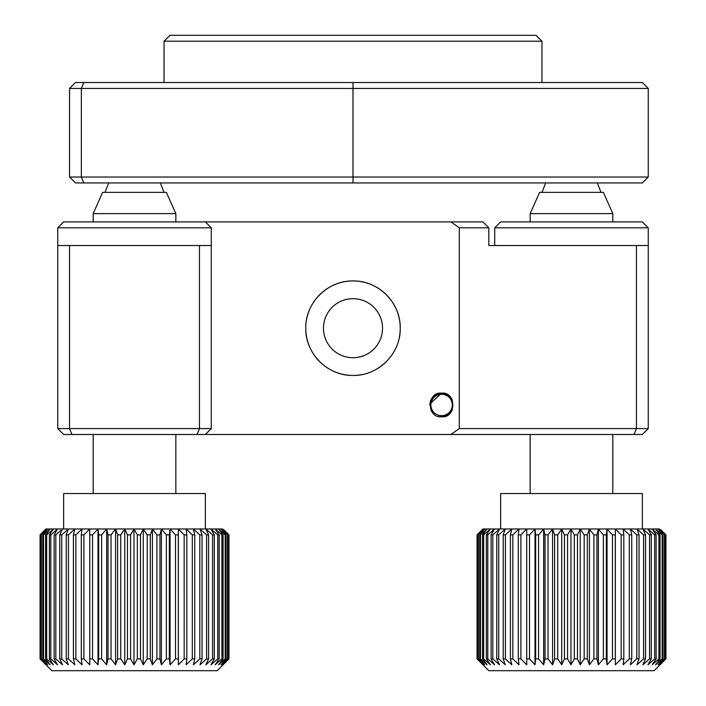 <?xml version="1.0" encoding="UTF-8"?>
<svg xmlns="http://www.w3.org/2000/svg" width="706" height="706" viewBox="0 0 706 706"><rect width="100%" height="100%" fill="white"/><g stroke="black" fill="none" stroke-linecap="round" stroke-linejoin="round"><path stroke-width="1.06" d="M205.367 221.905L211.279 227.809L57.742 227.809L63.646 221.905L482.913 221.905L488.817 227.809L488.817 245.529L648.258 245.529L648.258 227.809L494.721 227.809L494.721 245.529M57.742 227.809L57.742 245.529L57.742 227.809L63.646 221.905M69.55 245.529L57.742 245.529L57.742 428.586L69.55 428.586L69.55 245.529L199.463 245.529L69.55 245.529M211.279 245.529L199.463 245.529L199.463 428.586L211.279 428.586L211.279 227.809M488.817 227.809L459.297 227.809L450.931 221.905M69.55 428.586L199.463 428.586L197.018 434.49L71.994 434.49L69.55 428.586M197.018 434.49L205.367 434.49L211.279 428.586M71.994 434.49L63.646 434.49L57.742 428.586M634.006 434.49L450.931 434.49L459.297 428.586L636.45 428.586L634.006 434.49L642.354 434.49L648.258 428.586L648.258 245.529M636.45 245.529L636.45 428.586L648.258 428.586M205.367 434.49L450.931 434.49M446.007 415.913L441.577 416.778L445.989 415.922M446.183 415.843L449.951 413.292M449.801 396.481L446.236 394.116M446.077 394.045L441.577 393.154L449.784 396.472M433.166 396.675L430.748 400.258M430.651 400.47L429.769 404.882M429.813 403.964L441.577 393.154C426.662 391.503 426.574 418.358 441.577 416.778L439.538 416.593M450.454 397.169L452.414 400.258M450.852 412.278L448.169 414.766M441.577 416.778L441.577 416.778C456.447 418.534 456.579 391.486 441.577 393.154M353 298.673A29.528 29.528 0 0 0 323.472 328.202A29.528 29.528 0 0 0 353 357.721A29.528 29.528 0 0 0 382.528 328.202A29.528 29.528 0 0 0 353 298.673M313.746 301.921A47.231 47.231 0 0 1 399.322 337.459M396.604 346.364A47.231 47.231 0 0 1 392.254 354.483M386.385 361.613A47.231 47.231 0 0 1 371.118 371.824M362.213 374.524A47.231 47.231 0 0 1 326.728 367.455M319.589 361.587A47.231 47.231 0 0 1 313.746 354.474M309.378 346.311A47.231 47.231 0 0 1 305.769 328.202C305.221 353.556 327.602 375.98 352.991 375.433C378.328 375.98 400.787 353.618 400.231 328.202C400.796 302.821 378.345 280.414 353.018 280.962C327.61 280.414 305.221 302.83 305.769 328.202M306.686 318.927A47.231 47.231 0 0 1 309.378 310.084M459.297 428.586L459.297 227.809M530.153 213.636L539.605 192.376L603.383 192.376L612.826 213.636L530.153 213.636L530.153 221.905M494.721 227.809L500.633 221.905L642.354 221.905L648.258 227.809M477.053 534.883L482.913 528.979L552.577 528.979L548.032 534.883L544.997 534.883L543.638 528.979L538.59 534.883L535.669 534.883L534.998 528.979L529.518 534.883L526.72 534.883L526.764 528.979L520.896 534.883L518.275 534.883L519.016 528.979L512.83 534.883L510.403 534.883L511.841 528.979L505.417 534.883L503.202 534.883L505.328 528.979L498.718 534.883L496.75 534.883L499.53 528.979L492.814 534.883L491.12 534.883L494.527 528.979L487.775 534.883L486.363 534.883L490.37 528.979L483.654 534.883L482.551 534.883L487.096 528.979L480.504 534.883L479.701 534.883L484.748 528.979L477.865 534.883L483.345 528.979L477.053 534.883L477.053 658.892L488.817 670.7L654.162 670.7L665.89 658.892L665.89 534.883L659.528 528.979L665.89 534.883M665.714 534.883L665.714 658.892L659.528 664.796L664.964 658.892L664.964 534.883L658.027 528.979L659.528 528.979L664.964 534.883M664.461 534.883L664.461 658.892L664.964 658.892M664.461 658.892L658.027 664.796L663.013 658.892L663.013 534.883L662.184 534.883L655.574 528.979L658.027 528.979L663.013 534.883M662.184 534.883L662.184 658.892L663.013 658.892M662.184 658.892L655.574 664.796L660.066 658.892L660.066 534.883L658.919 534.883L652.203 528.979L655.574 528.979L660.066 534.883M658.919 534.883L658.919 658.892L660.066 658.892M658.919 658.892L652.203 664.796L656.139 658.892L656.139 534.883L654.691 534.883L647.949 528.979L652.203 528.979L656.139 534.883M654.691 534.883L654.691 658.892L656.139 658.892M654.691 658.892L647.949 664.796L651.285 658.892L651.285 534.883L649.564 534.883L642.848 528.979L647.949 528.979L651.285 534.883M649.564 534.883L649.564 658.892L651.285 658.892M649.564 658.892L642.848 664.796L645.558 658.892L645.558 534.883L643.572 534.883L636.98 528.979L642.848 528.979L645.558 534.883M643.572 534.883L643.572 658.892L645.558 658.892M643.572 658.892L636.98 664.796L639.027 658.892L639.027 534.883L636.786 534.883L630.379 528.979L636.98 528.979L639.027 534.883M636.786 534.883L636.786 658.892L639.027 658.892M636.786 658.892L630.379 664.796L631.746 658.892L631.746 534.883L629.293 534.883L623.142 528.979L630.379 528.979L631.746 534.883M629.293 534.883L629.293 658.892L631.746 658.892M629.293 658.892L623.142 664.796L623.813 658.892L623.813 534.883L621.165 534.883L615.341 528.979L623.142 528.979L623.813 534.883M621.165 534.883L621.165 658.892L623.813 658.892M621.165 658.892L615.341 664.796L615.297 534.883L612.49 534.883L607.054 528.979L615.341 528.979L615.297 534.883M612.49 534.883L612.49 658.892L615.297 658.892M612.49 658.892L607.054 664.796L606.313 658.892L606.313 534.883L603.365 534.883L598.379 528.979L607.054 528.979L606.313 534.883M603.365 534.883L603.365 658.892L606.313 658.892M603.365 658.892L598.379 664.796L596.941 658.892L596.941 534.883L593.896 534.883L589.413 528.979L598.379 528.979L596.941 534.883M593.896 534.883L593.896 658.892L596.941 658.892M593.896 658.892L589.413 664.796L587.286 658.892L587.286 534.883L584.18 534.883L580.244 528.979L589.413 528.979L587.286 534.883M584.18 534.883L584.18 658.892L587.286 658.892M584.18 658.892L580.244 664.796L577.464 658.892L577.464 534.883L574.322 534.883L570.977 528.979L580.244 528.979L577.464 534.883M574.322 534.883L574.322 658.892L577.464 658.892M574.322 658.892L570.977 664.796L567.571 658.892L567.571 534.883L564.438 534.883L561.729 528.979L570.977 528.979L567.571 534.883M564.438 534.883L564.438 658.892L567.571 658.892M564.438 658.892L561.729 664.796L557.731 658.892L557.731 534.883L554.625 534.883L552.577 528.979L561.729 528.979L557.731 534.883M554.625 534.883L554.625 658.892L557.731 658.892M554.625 658.892L552.577 664.796L548.032 658.892L548.032 534.883M544.997 534.883L544.997 658.892L548.032 658.892M544.997 658.892L543.638 664.796L538.59 658.892L538.59 534.883M535.669 534.883L535.669 658.892L538.59 658.892M535.669 658.892L534.998 664.796L529.518 658.892L529.518 534.883M526.72 534.883L526.72 658.892L529.518 658.892M526.72 658.892L526.764 664.796L520.896 658.892L520.896 534.883M518.275 534.883L518.275 658.892L520.896 658.892M518.275 658.892L519.016 664.796L512.83 658.892L512.83 534.883M510.403 534.883L510.403 658.892L512.83 658.892M510.403 658.892L511.841 664.796L505.417 658.892L505.417 534.883M503.202 534.883L503.202 658.892L505.417 658.892M503.202 658.892L505.328 664.796L498.718 658.892L498.718 534.883M496.75 534.883L496.75 658.892L498.718 658.892M496.75 658.892L499.53 664.796L492.814 658.892L492.814 534.883M491.12 534.883L491.12 658.892L492.814 658.892M491.12 658.892L494.527 664.796L487.775 658.892L487.775 534.883M486.363 534.883L486.363 658.892L487.775 658.892M486.363 658.892L490.37 664.796L483.654 658.892L483.654 534.883M482.551 534.883L482.551 658.892L483.654 658.892M482.551 658.892L487.096 664.796L480.504 658.892L480.504 534.883M479.701 534.883L479.701 658.892L480.504 658.892M479.701 658.892L484.748 664.796L478.341 658.892L478.341 534.883M477.865 534.883L477.865 658.892L478.341 658.892M477.865 658.892L483.345 664.796L477.194 658.892L477.194 534.883M482.022 663.896L482.913 664.796M500.633 528.979L500.633 493.547L642.354 493.547L642.354 528.979M660.966 663.896L665.934 658.892L665.934 534.883L660.966 529.871M561.729 528.979L561.729 664.796M552.577 528.979L552.577 664.796M543.638 528.979L543.638 664.796M534.998 528.979L534.998 664.796M615.341 528.979L615.341 664.796M607.054 528.979L607.054 664.796M598.379 528.979L598.379 664.796M589.413 528.979L589.413 664.796M580.244 528.979L580.244 664.796M570.977 528.979L570.977 664.796M93.174 213.636L102.617 192.376L166.395 192.376L175.847 213.636L93.174 213.636L93.174 221.905M40.065 534.883L45.925 528.979L115.59 528.979L111.045 534.883L108.018 534.883L106.65 528.979L101.611 534.883L98.681 534.883L98.01 528.979L92.53 534.883L89.741 534.883L89.777 528.979L83.908 534.883L81.287 534.883L82.028 528.979L75.851 534.883L73.415 534.883L74.862 528.979L68.429 534.883L66.214 534.883L68.341 528.979L61.731 534.883L59.763 534.883L62.543 528.979L55.827 534.883L54.133 534.883L57.539 528.979L50.797 534.883L49.385 534.883L53.382 528.979L46.675 534.883L45.563 534.883L50.108 528.979L43.516 534.883L42.722 534.883L47.761 528.979L40.877 534.883L46.367 528.979L40.065 534.883L40.065 658.892L51.838 670.7L217.183 670.7L228.912 658.892L228.912 534.883L222.549 528.979L228.912 534.883M228.726 534.883L228.726 658.892L222.549 664.796L227.985 658.892L227.985 534.883L221.04 528.979L222.549 528.979L227.985 534.883M227.473 534.883L227.473 658.892L227.985 658.892M227.473 658.892L221.04 664.796L226.035 658.892L226.035 534.883L225.196 534.883L218.595 528.979L221.04 528.979L226.035 534.883M225.196 534.883L225.196 658.892L226.035 658.892M225.196 658.892L218.595 664.796L223.078 658.892L223.078 534.883L221.931 534.883L215.215 528.979L218.595 528.979L223.078 534.883M221.931 534.883L221.931 658.892L223.078 658.892M221.931 658.892L215.215 664.796L219.151 658.892L219.151 534.883L217.713 534.883L210.962 528.979L215.215 528.979L219.151 534.883M217.713 534.883L217.713 658.892L219.151 658.892M217.713 658.892L210.962 664.796L214.306 658.892L214.306 534.883L212.577 534.883L205.87 528.979L210.962 528.979L214.306 534.883M212.577 534.883L212.577 658.892L214.306 658.892M212.577 658.892L205.87 664.796L208.579 658.892L208.579 534.883L206.584 534.883L199.992 528.979L205.87 528.979L208.579 534.883M206.584 534.883L206.584 658.892L208.579 658.892M206.584 658.892L199.992 664.796L202.04 658.892L202.04 534.883L199.807 534.883L193.4 528.979L199.992 528.979L202.04 534.883M199.807 534.883L199.807 658.892L202.04 658.892M199.807 658.892L193.4 664.796L194.759 658.892L194.759 534.883L192.306 534.883L186.155 528.979L193.4 528.979L194.759 534.883M192.306 534.883L192.306 658.892L194.759 658.892M192.306 658.892L186.155 664.796L186.825 658.892L186.825 534.883L184.178 534.883L178.353 528.979L186.155 528.979L186.825 534.883M184.178 534.883L184.178 658.892L186.825 658.892M184.178 658.892L178.353 664.796L178.318 534.883L175.503 534.883L170.067 528.979L178.353 528.979L178.318 534.883M175.503 534.883L175.503 658.892L178.318 658.892M175.503 658.892L170.067 664.796L169.325 658.892L169.325 534.883L166.387 534.883L161.392 528.979L170.067 528.979L169.325 534.883M166.387 534.883L166.387 658.892L169.325 658.892M166.387 658.892L161.392 664.796L159.953 658.892L159.953 534.883L156.909 534.883L152.425 528.979L161.392 528.979L159.953 534.883M156.909 534.883L156.909 658.892L159.953 658.892M156.909 658.892L152.425 664.796L150.299 658.892L150.299 534.883L147.192 534.883L143.256 528.979L152.425 528.979L150.299 534.883M147.192 534.883L147.192 658.892L150.299 658.892M147.192 658.892L143.256 664.796L140.476 658.892L140.476 534.883L137.335 534.883L133.999 528.979L143.256 528.979L140.476 534.883M137.335 534.883L137.335 658.892L140.476 658.892M137.335 658.892L133.999 664.796L130.592 658.892L130.592 534.883L127.451 534.883L124.741 528.979L133.999 528.979L130.592 534.883M127.451 534.883L127.451 658.892L130.592 658.892M127.451 658.892L124.741 664.796L120.744 658.892L120.744 534.883L117.637 534.883L115.59 528.979L124.741 528.979L120.744 534.883M117.637 534.883L117.637 658.892L120.744 658.892M117.637 658.892L115.59 664.796L111.045 658.892L111.045 534.883M108.018 534.883L108.018 658.892L111.045 658.892M108.018 658.892L106.65 664.796L101.611 658.892L101.611 534.883M98.681 534.883L98.681 658.892L101.611 658.892M98.681 658.892L98.01 664.796L92.53 658.892L92.53 534.883M89.741 534.883L89.741 658.892L92.53 658.892M89.741 658.892L89.777 664.796L83.908 658.892L83.908 534.883M81.287 534.883L81.287 658.892L83.908 658.892M81.287 658.892L82.028 664.796L75.851 658.892L75.851 534.883M73.415 534.883L73.415 658.892L75.851 658.892M73.415 658.892L74.862 664.796L68.429 658.892L68.429 534.883M66.214 534.883L66.214 658.892L68.429 658.892M66.214 658.892L68.341 664.796L61.731 658.892L61.731 534.883M59.763 534.883L59.763 658.892L61.731 658.892M59.763 658.892L62.543 664.796L55.827 658.892L55.827 534.883M54.133 534.883L54.133 658.892L55.827 658.892M54.133 658.892L57.539 664.796L50.797 658.892L50.797 534.883M49.385 534.883L49.385 658.892L50.797 658.892M49.385 658.892L53.382 664.796L46.675 658.892L46.675 534.883M45.563 534.883L45.563 658.892L46.675 658.892M45.563 658.892L50.108 664.796L43.516 658.892L43.516 534.883M42.722 534.883L42.722 658.892L43.516 658.892M42.722 658.892L47.761 664.796L41.354 658.892L41.354 534.883M40.877 534.883L40.877 658.892L41.354 658.892M40.877 658.892L46.367 664.796L40.216 658.892L40.216 534.883M45.034 663.896L45.934 664.796M63.646 528.979L63.646 493.547L205.367 493.547L205.367 528.979M223.978 663.896L228.947 658.892L228.947 534.883L223.978 529.871M124.741 528.979L124.741 664.796M115.59 528.979L115.59 664.796M106.65 528.979L106.65 664.796M98.01 528.979L98.01 664.796M178.353 528.979L178.353 664.796M170.067 528.979L170.067 664.796M161.392 528.979L161.392 664.796M152.425 528.979L152.425 664.796M143.256 528.979L143.256 664.796M133.999 528.979L133.999 664.796M83.811 82.54L81.358 88.444L69.55 88.444L75.454 82.54L642.354 82.54L648.258 88.444L642.354 82.54M648.258 88.444L81.358 88.444L81.358 177.021L648.258 177.021L648.258 88.444L648.258 177.021L642.354 182.933L75.454 182.933L69.55 177.021L81.358 177.021L83.811 182.933M69.55 88.444L69.55 177.021M642.354 182.933L648.258 177.021M452.361 400.143A11.808 11.808 0 0 0 430.166 401.935M433.66 413.734A11.808 11.808 0 0 1 430.766 409.718A11.808 11.808 0 0 0 433.228 413.319M449.925 413.319A11.808 11.808 0 0 0 452.325 409.859A11.808 11.808 0 0 1 445.839 415.975M451.919 407.715A10.705 10.705 0 0 0 444.33 394.619A10.705 10.705 0 0 0 431.234 402.217A10.705 10.705 0 0 0 438.832 415.313A10.705 10.705 0 0 0 451.919 407.715M541.97 82.54L541.97 41.204L164.03 41.204L164.03 82.54M164.03 41.204L169.943 35.3L536.057 35.3L541.97 41.204M353 82.54L353 182.933M530.153 434.49L530.153 493.547M612.826 213.636L612.826 221.905M612.826 434.49L612.826 493.547M541.97 192.376L545.676 182.933M601.018 192.376L597.311 182.933M482.913 528.979L482.022 529.871M104.982 192.376L108.689 182.933L104.982 192.376M164.03 192.376L160.324 182.933L164.03 192.376M93.174 434.49L93.174 493.547M175.847 213.636L175.847 221.905M175.847 434.49L175.847 493.547M45.925 528.979L45.034 529.871"/></g></svg>
